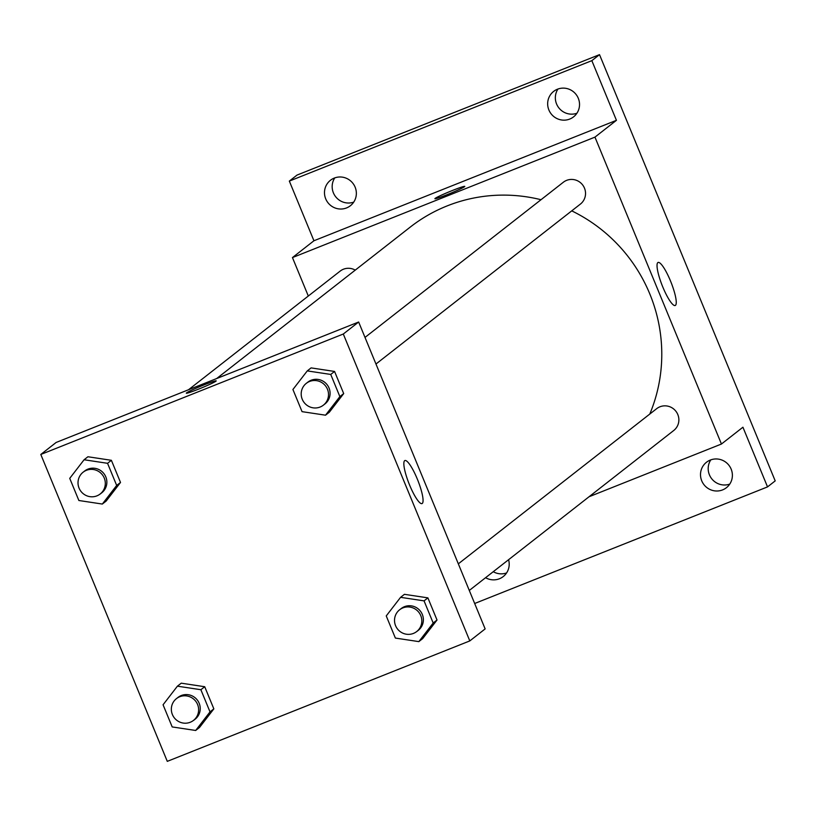<?xml version="1.0" encoding="UTF-8"?>
<svg xmlns="http://www.w3.org/2000/svg" width="816" height="816" viewBox="0 0 816 816"><rect width="100%" height="100%" fill="white"/><g stroke="black" fill="none" stroke-linecap="round" stroke-linejoin="round"><path stroke-width="1.22" d="M710.807 459.867A16.167 15.8 -128 0 0 729.759 484.092M557.96 89.036A16.167 15.8 -128 0 0 576.912 113.251M334.784 177.888A16.167 15.8 -128 0 0 353.726 202.113M493.252 571.7A16.167 15.8 -128 0 0 506.573 572.944M308.305 296.024L292.454 257.57L313.936 240.761L289.333 181.091L297.014 175.083L599.515 54.641L775.2 480.889L767.53 486.897L474.667 603.493M325.717 198.859A16.167 15.8 52 0 1 330.46 180.275A16.167 15.8 52 0 1 355.123 187.15A16.167 15.8 52 0 1 350.38 205.734A16.167 15.8 52 0 1 325.717 198.859M548.893 109.997A16.167 15.8 52 0 1 553.636 91.412A16.167 15.8 52 0 1 578.299 98.287A16.167 15.8 52 0 1 573.556 116.872A16.167 15.8 52 0 1 548.893 109.997M313.936 240.761L616.437 120.319L591.845 60.649L599.515 54.641M289.333 181.091L591.845 60.649M292.454 257.57L594.956 137.129L616.437 120.319M594.956 137.129L721.446 444.026L742.927 427.217L767.53 486.897M657.829 262.599A23.164 4.702 -111.7 0 1 658.073 262.456A23.164 4.702 -111.7 0 1 671.007 282.234A23.164 4.702 -111.7 0 1 675.209 305.5A23.164 4.702 -111.7 0 1 662.531 286.355A23.164 4.702 -111.7 0 1 657.829 262.599M701.74 480.838A16.167 15.8 52 0 1 706.483 462.254A16.167 15.8 52 0 1 731.156 469.129A16.167 15.8 52 0 1 726.403 487.713A16.167 15.8 52 0 1 701.74 480.838M508.572 559.715A16.167 15.8 52 0 1 485.581 577.708M541.008 199.716A157.019 153.479 -128 0 0 447.219 205.877A157.019 153.479 -128 0 0 410.193 227.134L216.689 378.532M649.781 414.059A157.019 153.479 -128 0 0 571.73 210.865M721.446 444.026L589.081 496.73M469.292 590.447L673.741 430.491A13.852 13.546 -128 0 0 659.93 406.796A13.852 13.546 -128 0 0 656.666 408.673L458.327 563.846M355.256 270.116A13.852 13.546 -128 0 0 340.16 271.106L188.516 389.752M364.997 337.426L563.346 182.243A13.852 13.546 52 0 1 582.542 184.814A13.852 13.546 52 0 1 580.411 204.071L375.962 364.028M447.158 194.647A16.167 0.938 157.6 0 1 434.897 198.706A16.167 0.938 157.6 0 1 449.483 191.678A16.167 0.938 157.6 0 1 464.783 186.385A16.167 0.938 157.6 0 1 447.158 194.647M434.897 198.706A16.167 0.938 157.6 0 1 449.483 191.689A16.167 0.938 157.6 0 1 464.783 186.395M56.141 442.456L358.652 322.014L485.143 628.912L469.802 640.917L167.29 761.359L40.8 454.461L56.141 442.456M400.585 597.322L404.42 594.323L427.89 597.863L437.019 620.017L422.678 638.612L418.843 641.621L395.372 638.071L386.243 615.927L400.585 597.322L424.055 600.872L433.184 623.016L418.843 641.621M84.079 459.755L87.914 456.756L111.384 460.306L120.513 482.45L106.172 501.055L102.337 504.053L78.866 500.504L69.737 478.36L84.079 459.755L107.549 463.304L116.678 485.449L102.337 504.053M40.8 454.461L343.301 334.019L469.802 640.917M177.409 686.174L181.244 683.176L204.714 686.725L213.843 708.869L199.502 727.474L195.667 730.473L172.196 726.934L163.067 704.779L177.409 686.174L200.879 689.724L210.008 711.878L195.667 730.473M307.265 370.903L311.1 367.894L334.57 371.443L343.699 393.587L329.358 412.192L325.523 415.191L302.053 411.652L292.924 389.497L307.265 370.903L330.735 374.442L339.864 396.596L325.523 415.191M343.301 334.019L358.652 322.014M404.644 460.683A23.164 4.702 -111.7 0 1 404.889 460.54A23.164 4.702 -111.7 0 1 417.823 480.328A23.164 4.702 -111.7 0 1 422.025 503.584A23.164 4.702 -111.7 0 1 409.346 484.439A23.164 4.702 -111.7 0 1 404.644 460.683M198.574 389.13A16.167 0.938 157.6 0 1 186.313 393.19A16.167 0.938 157.6 0 1 200.899 386.162A16.167 0.938 157.6 0 1 216.199 380.878A16.167 0.938 157.6 0 1 198.574 389.13M186.313 393.2A16.167 0.938 157.6 0 1 200.899 386.172A16.167 0.938 157.6 0 1 216.199 380.878M323.391 405.154L324.931 403.961A13.852 13.546 -128 0 0 311.12 380.256A13.852 13.546 -128 0 0 307.856 382.133L306.316 383.336A13.852 13.546 -128 0 0 304.184 402.594A13.852 13.546 -128 0 0 326.604 387.498A13.852 13.546 -128 0 0 306.316 383.336M311.1 367.894L334.57 371.443L343.699 393.587L329.358 412.192M330.735 374.442L334.57 371.443M339.864 396.596L343.699 393.587M416.721 631.584L418.251 630.38A13.852 13.546 -128 0 0 404.44 606.686A13.852 13.546 -128 0 0 401.176 608.563L399.646 609.756A13.852 13.546 -128 0 0 397.514 629.014A13.852 13.546 -128 0 0 419.934 613.928A13.852 13.546 -128 0 0 399.646 609.756M404.42 594.323L427.89 597.863L437.019 620.017L422.678 638.612M424.055 600.872L427.89 597.863M433.184 623.016L437.019 620.017M100.215 494.017L101.745 492.813A13.852 13.546 -128 0 0 87.944 469.118A13.852 13.546 -128 0 0 84.67 470.995L83.14 472.189A13.852 13.546 -128 0 0 81.008 491.446A13.852 13.546 -128 0 0 103.428 476.36A13.852 13.546 -128 0 0 83.14 472.189M87.914 456.756L111.384 460.306L120.513 482.45L106.172 501.055M107.549 463.304L111.384 460.306M116.678 485.449L120.513 482.45M193.535 720.436L195.075 719.243A13.852 13.546 -128 0 0 181.264 695.538A13.852 13.546 -128 0 0 178 697.415L176.46 698.618A13.852 13.546 -128 0 0 174.338 717.876A13.852 13.546 -128 0 0 196.748 702.78A13.852 13.546 -128 0 0 176.46 698.618M181.244 683.176L204.714 686.725L213.843 708.869L199.502 727.474M200.879 689.724L204.714 686.725M210.008 711.878L213.843 708.869"/></g></svg>
